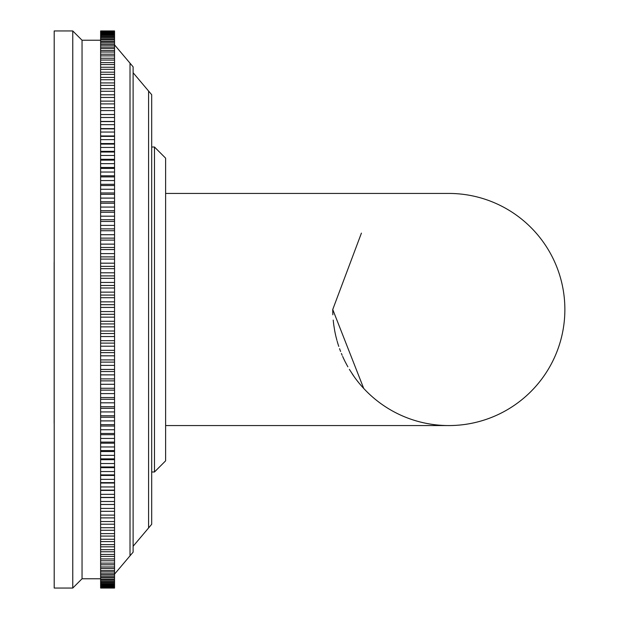 <?xml version="1.0" encoding="UTF-8"?>
<svg xmlns="http://www.w3.org/2000/svg" width="619" height="619" viewBox="0 0 619 619"><rect width="100%" height="100%" fill="white"/><g stroke="black" fill="none" stroke-linecap="round" stroke-linejoin="round"><path stroke-width="0.93" d="M148.591 91.039L151.686 94.707L148.591 91.039L148.591 527.961L151.686 524.293L151.686 94.707L151.686 147.013L151.686 94.707L133.116 72.733M133.116 546.268L151.686 524.293L151.686 309.5M130.021 63.184L133.116 66.852L130.021 63.184L130.021 555.816L133.116 552.148L133.116 66.852L114.546 44.878M100.618 588.05L114.546 588.05L100.618 588.042L100.618 501.498L114.546 501.498L114.546 30.95L100.618 30.95L114.546 30.95M114.546 588.042L114.546 501.498M100.618 501.498L100.618 494.341L114.546 494.341M114.546 497.56L100.618 497.56M100.618 504.485L114.546 504.485M100.618 508.423L114.546 508.423M100.618 511.309L114.546 511.309M100.618 515.109L114.546 515.109M100.618 517.886L114.546 517.886M100.618 521.538L114.546 521.538M100.618 524.208L114.546 524.208M100.618 527.713L114.546 527.713M100.618 530.274L114.546 530.274M100.618 533.624L114.546 533.624M100.618 536.069L114.546 536.069M100.618 539.257L114.546 539.257M100.618 541.586L114.546 541.586M100.618 544.619L114.546 544.619M100.618 546.817L114.546 546.817M100.618 549.687L114.546 549.687M100.618 551.761L114.546 551.761M100.618 554.462L114.546 554.462M100.618 556.411L114.546 556.411M100.618 558.942L114.546 558.942M100.618 560.76L114.546 560.76M100.618 563.12L114.546 563.12M100.618 564.807L114.546 564.807M100.618 566.981L114.546 566.981M100.618 568.536L114.546 568.536M100.618 570.532L114.546 570.532M100.618 571.956L114.546 571.956M100.618 573.767L114.546 573.767M100.618 575.051L114.546 575.051M100.618 576.684L114.546 576.684M100.618 577.821L114.546 577.821M100.618 579.268L114.546 579.268M100.618 580.274L114.546 580.274M100.618 581.527L114.546 581.527M100.618 582.386L114.546 582.386M100.618 583.454L114.546 583.454M100.618 584.174L114.546 584.174M100.618 585.04L114.546 585.04M100.618 585.62L114.546 585.62M100.618 586.301L114.546 586.301M100.618 586.735L114.546 586.735M100.618 587.222L114.546 587.222M100.618 587.508L114.546 587.508M100.618 587.802L114.546 587.802M100.618 587.942L114.546 587.942M114.546 121.44L100.618 121.44L100.618 30.958M100.618 31.058L114.546 31.058M100.618 31.198L114.546 31.198M100.618 31.492L114.546 31.492M100.618 31.778L114.546 31.778M100.618 32.265L114.546 32.265M100.618 32.699L114.546 32.699M100.618 33.38L114.546 33.38M100.618 33.96L114.546 33.96M100.618 34.826L114.546 34.826M100.618 35.546L114.546 35.546M100.618 36.614L114.546 36.614M100.618 37.473L114.546 37.473M100.618 38.726L114.546 38.726M100.618 39.732L114.546 39.732M100.618 41.179L114.546 41.179M100.618 42.316L114.546 42.316M100.618 43.949L114.546 43.949M100.618 45.233L114.546 45.233M100.618 47.044L114.546 47.044M100.618 48.468L114.546 48.468M100.618 50.464L114.546 50.464M100.618 52.019L114.546 52.019M100.618 54.193L114.546 54.193M100.618 55.88L114.546 55.88M100.618 58.24L114.546 58.24M100.618 60.058L114.546 60.058M100.618 62.589L114.546 62.589M100.618 64.538L114.546 64.538M100.618 67.239L114.546 67.239M100.618 69.313L114.546 69.313M100.618 72.183L114.546 72.183M100.618 74.381L114.546 74.381M100.618 77.414L114.546 77.414M100.618 79.743L114.546 79.743M100.618 82.931L114.546 82.931M100.618 85.376L114.546 85.376M100.618 88.726L114.546 88.726M100.618 91.287L114.546 91.287M100.618 94.792L114.546 94.792M100.618 97.462L114.546 97.462M100.618 101.114L114.546 101.114M100.618 103.891L114.546 103.891M100.618 107.691L114.546 107.691M100.618 110.577L114.546 110.577M100.618 114.515L114.546 114.515M100.618 117.502L114.546 117.502M114.546 128.59L100.618 128.59L100.618 121.579L114.546 121.579M100.618 124.659L114.546 124.659M114.546 135.963L100.618 135.963L100.618 128.868L114.546 128.868M100.618 132.048L114.546 132.048M114.546 143.546L100.618 143.546L100.618 136.373L114.546 136.373M100.618 136.373L100.618 135.963M100.618 139.646L114.546 139.646M114.546 151.338L100.618 151.338L100.618 144.095L114.546 144.095M100.618 144.095L100.618 143.546M100.618 147.454L114.546 147.454M114.546 159.315L100.618 159.315L100.618 152.019L114.546 152.019M100.618 152.019L100.618 151.338M100.618 155.462L114.546 155.462M114.546 167.478L100.618 167.478L100.618 160.135L114.546 160.135M100.618 160.135L100.618 159.315M100.618 163.656L114.546 163.656M114.546 175.811L100.618 175.811L100.618 168.43L114.546 168.43M100.618 168.43L100.618 167.478M100.618 172.028L114.546 172.028M114.546 184.315L100.618 184.315L100.618 176.902L114.546 176.902M100.618 176.902L100.618 175.811M100.618 180.562L114.546 180.562M114.546 192.966L100.618 192.966L100.618 185.53L114.546 185.53M100.618 185.53L100.618 184.315M100.618 189.259L114.546 189.259M114.546 201.755L100.618 201.755L100.618 194.312L114.546 194.312M100.618 194.312L100.618 192.966M100.618 198.103L114.546 198.103M114.546 210.677L100.618 210.677L100.618 203.233L114.546 203.233M100.618 203.233L100.618 201.755M100.618 207.079L114.546 207.079M114.546 219.722L100.618 219.722L100.618 212.278L114.546 212.278M100.618 212.278L100.618 210.677M100.618 216.186L114.546 216.186M114.546 228.875L100.618 228.875L100.618 221.455L114.546 221.455M100.618 221.455L100.618 219.722M100.618 225.401L114.546 225.401M114.546 238.129L100.618 238.129L100.618 230.725L114.546 230.725M100.618 230.725L100.618 228.875M100.618 234.717L114.546 234.717M114.546 247.468L100.618 247.468L100.618 240.102L114.546 240.102M100.618 240.102L100.618 238.129M100.618 244.126L114.546 244.126M114.546 256.885L100.618 256.885L100.618 249.558L114.546 249.558M100.618 249.558L100.618 247.468M100.618 253.62L114.546 253.62M114.546 266.363L100.618 266.363L100.618 259.09L114.546 259.09M100.618 259.09L100.618 256.885M100.618 263.176L114.546 263.176M114.546 275.896L100.618 275.896L100.618 268.677L114.546 268.677M100.618 268.677L100.618 266.363M100.618 272.793L114.546 272.793M114.546 285.467L100.618 285.467L100.618 278.318L114.546 278.318M100.618 278.318L100.618 275.896M100.618 282.45L114.546 282.45M114.546 295.07L100.618 295.07L100.618 287.997L114.546 287.997M100.618 287.997L100.618 285.467M100.618 292.137L114.546 292.137M114.546 304.687L100.618 304.687L100.618 297.708L114.546 297.708M100.618 297.708L100.618 295.07M100.618 301.855L114.546 301.855M114.546 314.313L100.618 314.313L100.618 307.426L114.546 307.426M100.618 307.426L100.618 304.687M100.618 311.574L114.546 311.574M114.546 323.93L100.618 323.93L100.618 317.145L114.546 317.145M100.618 317.145L100.618 314.313M100.618 321.292L114.546 321.292M114.546 333.533L100.618 333.533L100.618 326.863L114.546 326.863M100.618 326.863L100.618 323.93M100.618 331.003L114.546 331.003M114.546 343.104L100.618 343.104L100.618 336.55L114.546 336.55M100.618 336.55L100.618 333.533M100.618 340.682L114.546 340.682M114.546 352.637L100.618 352.637L100.618 346.207L114.546 346.207M100.618 346.207L100.618 343.104M100.618 350.323L114.546 350.323M114.546 362.115L100.618 362.115L100.618 355.824L114.546 355.824M100.618 355.824L100.618 352.637M100.618 359.91L114.546 359.91M114.546 371.532L100.618 371.532L100.618 365.38L114.546 365.38M100.618 365.38L100.618 362.115M100.618 369.442L114.546 369.442M114.546 380.871L100.618 380.871L100.618 374.874L114.546 374.874M100.618 374.874L100.618 371.532M100.618 378.898L114.546 378.898M114.546 390.125L100.618 390.125L100.618 384.283L114.546 384.283M100.618 384.283L100.618 380.871M100.618 388.275L114.546 388.275M114.546 399.278L100.618 399.278L100.618 393.599L114.546 393.599M100.618 393.599L100.618 390.125M100.618 397.545L114.546 397.545M114.546 408.323L100.618 408.323L100.618 402.814L114.546 402.814M100.618 402.814L100.618 399.278M100.618 406.722L114.546 406.722M114.546 417.245L100.618 417.245L100.618 411.921L114.546 411.921M100.618 411.921L100.618 408.323M100.618 415.767L114.546 415.767M114.546 426.034L100.618 426.034L100.618 420.897L114.546 420.897M100.618 420.897L100.618 417.245M100.618 424.688L114.546 424.688M114.546 434.685L100.618 434.685L100.618 429.741L114.546 429.741M100.618 429.741L100.618 426.034M100.618 433.47L114.546 433.47M114.546 443.189L100.618 443.189L100.618 438.438L114.546 438.438M100.618 438.438L100.618 434.685M100.618 442.098L114.546 442.098M114.546 451.522L100.618 451.522L100.618 446.972L114.546 446.972M100.618 446.972L100.618 443.189M100.618 450.57L114.546 450.57M114.546 459.685L100.618 459.685L100.618 455.344L114.546 455.344M100.618 455.344L100.618 451.522M100.618 458.865L114.546 458.865M114.546 467.662L100.618 467.662L100.618 463.538L114.546 463.538M100.618 463.538L100.618 459.685M100.618 466.981L114.546 466.981M114.546 475.454L100.618 475.454L100.618 471.546L114.546 471.546M100.618 471.546L100.618 467.662M100.618 474.905L114.546 474.905M114.546 483.037L100.618 483.037L100.618 479.354L114.546 479.354M100.618 479.354L100.618 475.454M100.618 482.627L114.546 482.627M114.546 490.41L100.618 490.41L100.618 486.952L114.546 486.952M100.618 486.952L100.618 483.037M100.618 490.132L114.546 490.132M100.618 494.341L100.618 490.41M100.618 497.421L114.546 497.421M100.618 578.765L82.048 578.765L82.048 40.235L100.618 40.235M82.048 40.235L72.763 30.95L72.763 588.05L82.048 578.765M72.763 588.05L54.193 588.05L54.193 30.95L72.763 30.95M165.613 309.5L165.613 460.846L165.613 425.562L448.806 425.562A116.063 116.063 0 0 0 564.868 309.5A116.063 116.063 0 0 0 448.806 193.438A116.063 116.063 0 0 1 564.868 309.5A116.063 116.063 0 0 0 448.806 193.438L165.613 193.438L165.613 158.155L165.613 425.562M363.709 388.423L332.743 309.5L361.419 233.115M332.743 309.5A116.063 116.063 0 0 0 332.86 314.785A116.063 116.063 0 0 1 332.743 309.5L332.79 312.874M333.827 325.354L334.67 330.561M335.916 336.457L336.922 340.357M341.386 353.457L342.16 355.291M345.007 361.434L347.097 365.411M349.387 369.388L354.13 376.638M356.73 380.159L358.347 382.217M448.806 425.562A116.063 116.063 0 0 0 564.868 309.5A116.063 116.063 0 0 1 352.165 373.783A116.063 116.063 0 0 0 448.806 425.562M333.223 320.093A116.063 116.063 0 0 0 333.834 325.393A116.063 116.063 0 0 1 333.223 320.093M334.693 330.701A116.063 116.063 0 0 0 335.111 332.821A116.063 116.063 0 0 1 334.693 330.701M335.165 333.076A116.063 116.063 0 0 0 335.808 335.993A116.063 116.063 0 0 1 335.165 333.076M337.169 341.247A116.063 116.063 0 0 0 338.771 346.416A116.063 116.063 0 0 1 337.169 341.247M339.56 348.683A116.063 116.063 0 0 0 340.605 351.491A116.063 116.063 0 0 1 339.56 348.683M342.655 356.443A116.063 116.063 0 0 0 344.899 361.21A116.063 116.063 0 0 1 342.655 356.443M347.274 365.736A116.063 116.063 0 0 0 347.886 366.819A116.063 116.063 0 0 1 347.274 365.736M349.371 369.357A116.063 116.063 0 0 0 349.727 369.953A116.063 116.063 0 0 1 349.371 369.357M54.193 209.307L54.193 264.243M54.147 423.326L54.147 262.379M151.686 147.013L154.471 147.013L154.471 471.988L151.686 471.988M130.021 555.816L114.546 574.123M154.471 471.988L165.613 460.846M154.471 147.013L165.613 158.155M148.591 527.961L151.686 524.293"/></g></svg>
